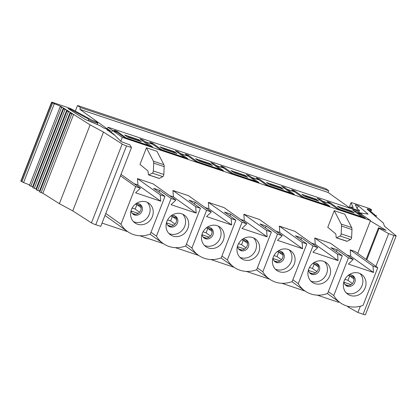 <?xml version="1.0" encoding="UTF-8"?>
<svg xmlns="http://www.w3.org/2000/svg" width="417" height="417" viewBox="0 0 417 417"><rect width="100%" height="100%" fill="white"/><g stroke="black" fill="none" stroke-linecap="round" stroke-linejoin="round"><path stroke-width="0.63" d="M114.534 135.124L113.591 134.039L106.919 129.786L110.672 131.016L108.201 129.254A2.601 0.287 -158.7 0 1 108.363 129.442A2.601 0.287 -158.7 0 1 107.143 129.228L103.546 127.904L100.148 125.772L85.167 119.398L67.987 108.472L70.655 109.384L89.003 119.371A4.816 0.532 21.3 0 0 88.842 119.439A4.816 0.532 21.3 0 0 93.137 121.691A4.816 0.532 21.3 0 0 97.818 122.942A4.816 0.532 21.3 0 0 91.855 120.086L72.12 109.343A3.576 0.396 21.3 0 0 68.43 107.789L53.121 102.572A2.439 0.271 21.3 0 0 51.583 102.243A2.439 0.271 21.3 0 0 51.812 102.473L54.299 103.744A7.881 0.876 -158.7 0 1 62.467 107.367L60.178 106.71L29.44 185.539L33.105 187.066M188.072 156.14L180.889 153.717L178.205 151.804L175.312 150.751L184.747 157.517L162.057 149.917L152.726 143.271L149.833 142.218L152.617 144.251L145.424 141.843L142.739 139.93L139.846 138.877L149.208 145.82M223.538 168.02L216.355 165.591L213.671 163.678L210.778 162.63L220.207 169.391L197.522 161.796L188.187 155.145L185.294 154.097L188.083 156.125M294.47 191.768L287.287 189.344L284.597 187.431L281.704 186.378L291.139 193.144L268.449 185.544L259.119 178.898L256.226 177.845L259.009 179.878L251.821 177.47L249.137 175.557L246.244 174.504L255.673 181.27L232.983 173.67L223.653 167.024L220.76 165.971L223.548 167.999M329.936 203.647L322.748 201.218L320.063 199.305L317.17 198.257L326.605 205.018L303.915 197.423L294.584 190.772L291.692 189.725L294.475 191.752M39.933 191.387L39.459 191.085L70.192 112.256L72.714 113.857L70.421 113.195L39.688 192.023L42.873 193.248L59.365 203.694L90.103 124.865L103.494 132.074L122.191 144.047A3.534 0.391 21.3 0 0 126.518 145.903L131.491 147.529L129.854 144.861L121.154 141.639L114.998 135.452L109.379 131.454L114.571 135.025M36.519 189.229L36.044 188.927L66.777 110.098L69.3 111.693L67.007 111.031L36.274 189.86L39.459 191.085M32.625 186.764L63.363 107.935L65.886 109.53L63.593 108.873L32.86 187.702L36.044 188.927M370.348 220.937L386.142 230.372L378.459 227.802L379.063 228.313L388.66 233.645L393.867 235.433A3.534 0.391 21.3 0 0 396.15 235.928A3.534 0.391 21.3 0 0 396.025 235.746L384.448 226.155L383.411 223.085L373.835 214.953L376.462 215.782L373.314 214.515L371.849 213.275L373.757 213.942L373.507 214.583M373.757 213.942L371.333 212.832L369.869 211.591L371.776 212.258L371.526 212.899M371.776 212.258L369.353 211.153L367.888 209.907L369.796 210.575L369.545 211.221M357.854 213.895L358.167 213.097L360.022 213.723L359.876 213.223L359.709 213.619L358.213 213.097L355.529 211.184L352.636 210.132L362.071 216.897L339.381 209.298L330.05 202.652L327.157 201.599L329.941 203.626M126.518 138.225L117.26 131.397L114.367 130.344L117.151 132.371L114.341 131.23M126.591 138.043L149.281 145.642M114.43 131.001L112.335 130.302L107.998 127.206L107.331 128.921L79.824 109.327L80.486 107.612L77.505 105.491L75.321 111.084M77.505 105.491L325.76 188.62L328.742 190.746L328.075 192.456L350.457 208.401M138.48 139.606L124.589 134.957L127.571 137.078L141.462 141.733L138.48 139.606L138.209 140.305M160.05 146.831L163.037 148.958L176.928 153.607L173.946 151.48L160.05 146.831M230.982 170.584L233.963 172.706L247.86 177.361L244.873 175.234L230.982 170.584M301.913 194.332L304.895 196.459L318.786 201.114L315.805 198.987L301.913 194.332M337.374 206.212L340.361 208.333L354.252 212.988L351.27 210.861L337.374 206.212M266.447 182.458L269.429 184.585L283.32 189.235L280.339 187.108L266.447 182.458M195.516 158.705L198.502 160.832L212.394 165.486L209.407 163.36L195.516 158.705M359.715 213.598L358.495 212.727L360.59 213.431L356.248 210.34L107.998 127.206M112.335 130.302L111.417 132.653M173.946 151.48L173.675 152.179M209.407 163.36L209.136 164.053M244.873 175.234L244.602 175.932M280.339 187.108L280.068 187.806M315.805 198.987L315.533 199.68M351.27 210.861L350.999 211.56M79.824 109.327L328.075 192.456M80.486 107.612L328.742 190.746M348.591 306.469L348.331 307.141L347.726 306.631L347.861 306.292M366.142 259.4L378.459 227.802M366.767 259.848L379.063 228.313M348.331 307.141L357.927 312.474L360.366 306.208M375.905 266.359L388.66 233.645M357.927 312.474L363.134 314.262A3.534 0.391 21.3 0 0 365.417 314.757L396.15 235.928M369.796 210.575L367.367 209.47A7.881 0.876 -158.7 0 1 367.111 209.084A7.881 0.876 -158.7 0 1 370.817 209.735L371.573 209.866L370.979 209.35A2.439 0.271 21.3 0 0 367.888 207.979L353.043 203.095A3.576 0.396 21.3 0 0 351.041 202.693A3.576 0.396 21.3 0 0 351.046 202.745L353.215 207.603A4.816 0.532 21.3 0 0 350.504 207.061A4.816 0.532 21.3 0 0 354.799 209.308A4.816 0.532 21.3 0 0 359.48 210.564A4.816 0.532 21.3 0 0 357.359 209.235L355.341 204.695L358.281 205.784L368.122 214.145L360.345 212.905L362.232 214.604M360.236 213.181L360.345 212.905M51.583 102.243L20.85 181.072A2.439 0.271 21.3 0 0 21.074 181.301L23.566 182.573A7.881 0.876 -158.7 0 1 29.628 185.07M90.103 124.865L73.606 114.42L42.873 193.248M59.365 203.694L72.761 210.903L103.494 132.074M72.761 210.903L91.459 222.876A3.534 0.391 21.3 0 0 95.78 224.732L100.758 226.358L131.491 147.529M63.363 107.935L60.178 106.71M66.777 110.098L63.593 108.873M70.192 112.256L67.007 111.031M73.606 114.42L70.421 113.195M164.976 196.428L160.227 194.838L160.738 201.229L135.603 192.816L140.404 188.197L135.655 186.607L120.972 224.268A27.308 24.848 125.5 0 0 127.545 231.534A27.308 24.848 125.5 0 0 150.292 234.088L164.976 196.428L153.581 188.312L159.727 190.371L159.018 192.185M156.438 236.147A27.308 24.848 125.5 0 0 163.011 243.408A27.308 24.848 125.5 0 0 185.758 245.962L200.441 208.302L195.693 206.712L196.204 213.108L171.069 204.69L175.87 200.077L171.121 198.487L156.438 236.147L151.001 232.274M171.121 198.487L159.727 190.371M146.461 147.78L139.982 164.402L148.009 171.022L148.405 174.535A1.23 0.49 -71.5 0 0 148.614 174.921A1.23 0.49 -71.5 0 0 148.817 174.895L152.346 173.133A1.564 0.625 -71.5 0 0 153.357 170.98L153.706 163.151A5.051 2.017 -71.5 0 0 153.404 161.181L146.461 147.78L156.933 151.288L163.876 164.689A5.051 2.017 -71.5 0 1 164.178 166.659L163.829 174.483A1.564 0.625 -71.5 0 1 162.818 176.641L159.289 178.403A1.23 0.49 -71.5 0 1 159.085 178.424L148.614 174.921M327.778 227.286L334.257 210.668L341.2 224.07A5.051 2.017 108.5 0 1 341.502 226.035L341.153 233.864A1.564 0.625 108.5 0 1 340.142 236.017L336.613 237.779A1.23 0.49 108.5 0 1 336.41 237.805A1.23 0.49 108.5 0 1 336.201 237.424L335.805 233.906L327.778 227.286M336.41 237.805L346.881 241.313A1.23 0.49 108.5 0 0 347.085 241.287L350.614 239.525A1.564 0.625 108.5 0 0 351.625 237.372L351.974 229.543A5.051 2.017 108.5 0 0 351.672 227.573L344.729 214.176L334.257 210.668M175.87 200.077L153.081 183.845L137.443 178.606L137.949 184.997L134.097 183.709M211.33 211.951L206.587 210.361L191.903 248.021A27.308 24.848 125.5 0 0 198.471 255.287A27.308 24.848 125.5 0 0 221.224 257.842L235.907 220.181L231.159 218.591L231.664 224.982L206.535 216.564L211.33 211.951L188.547 195.719L172.909 190.486L173.415 196.876L169.563 195.583M246.796 223.825L242.048 222.235L227.369 259.895A27.308 24.848 125.5 0 0 233.937 267.161A27.308 24.848 125.5 0 0 256.69 269.716L271.373 232.055L266.625 230.465L267.13 236.856L242.001 228.443L246.796 223.825L224.012 207.593L208.37 202.36L208.881 208.75L205.028 207.463M282.262 235.704L277.513 234.114L262.83 271.775A27.308 24.848 125.5 0 0 269.403 279.036A27.308 24.848 125.5 0 0 292.155 281.59L306.834 243.929L302.09 242.345L302.596 248.735L277.461 240.317L282.262 235.704L259.473 219.472L243.836 214.234L244.346 220.624L240.494 219.337M317.728 247.578L312.979 245.988L298.296 283.649A27.308 24.848 125.5 0 0 304.869 290.915A27.308 24.848 125.5 0 0 327.616 293.469L342.3 255.809L337.551 254.219L338.062 260.609L312.927 252.191L317.728 247.578L294.939 231.346L279.301 226.113L279.807 232.504L275.96 231.211M353.194 259.452L348.445 257.862L333.762 295.523A27.308 24.848 125.5 0 0 340.335 302.789A27.308 24.848 125.5 0 0 363.082 305.343L377.766 267.683L373.017 266.093L373.528 272.483L348.393 264.07L353.194 259.452L330.405 243.22L314.767 237.987L315.273 244.378L311.421 243.09M377.766 267.683L354.976 251.451L350.233 249.861L350.739 256.252L346.887 254.964M145.064 142.64L145.377 141.843L152.513 146.925L124.443 137.527L117.313 132.444L112.418 130.359L122.264 137.37L370.52 220.504L357.697 253.39M338.849 301.731L338.625 302.304L317.248 295.147M122.264 137.37L120.758 141.243M102.035 223.079L127.784 231.706M139.924 235.772L163.25 243.58M175.39 247.646L198.716 255.454M210.856 259.52L234.182 267.333M246.322 271.399L269.648 279.208M281.783 283.273L305.108 291.082M200.441 208.302L189.047 200.186L195.192 202.245L194.484 204.059M191.903 248.021L186.467 244.148M206.587 210.361L195.192 202.245M235.907 220.181L224.513 212.065L230.658 214.119L229.949 215.938M227.369 259.895L221.933 256.022M242.048 222.235L230.658 214.119M271.373 232.055L259.979 223.939L266.119 225.998L265.415 227.812M262.83 271.775L257.398 267.902M277.513 234.114L266.119 225.998M306.834 243.929L295.444 235.813L301.585 237.872L300.876 239.686M298.296 283.649L292.859 279.776M312.979 245.988L301.585 237.872M342.3 255.809L330.905 247.693L337.051 249.747L336.342 251.566M333.762 295.523L328.325 291.65M348.445 257.862L337.051 249.747M145.377 141.843L152.778 144.324L159.909 149.406L187.973 158.804L180.842 153.722L188.239 156.198L195.375 161.28L223.439 170.678L216.303 165.596L223.705 168.072L230.841 173.154L258.905 182.552L251.769 177.47L259.171 179.951L266.307 185.033L294.371 194.431L287.235 189.349L294.637 191.825L301.767 196.907L329.837 206.306L322.701 201.223L330.097 203.699L337.233 208.781L365.297 218.18L358.167 213.097M359.876 213.223L370.52 220.504M180.53 154.514L180.842 153.722M215.996 166.388L216.303 165.596M251.461 178.267L251.769 177.47M286.927 190.142L287.235 189.349M322.388 202.016L322.701 201.223M112.418 130.359L111.501 132.705M351.833 211.852A1.767 0.704 -71.5 0 1 351.917 211.867A1.767 0.704 -71.5 0 1 351.995 211.904L352.855 212.519L341.758 208.802L340.892 208.187A1.767 0.704 108.5 0 0 340.819 208.151A1.767 0.704 108.5 0 0 340.335 208.318M373.017 266.093L350.233 249.861M373.528 272.483L350.739 256.252M337.551 254.219L314.767 237.987M344.223 280.834A12.046 10.962 -54.5 0 1 361.685 274.527A12.046 10.962 -54.5 0 1 365.167 287.845A12.046 10.962 -54.5 0 1 347.705 294.152A12.046 10.962 -54.5 0 1 344.223 280.834M346.256 292.89A12.046 10.962 125.5 0 0 362.05 285.624A12.046 10.962 125.5 0 0 360.017 273.568M345.458 285.082A6.026 5.484 125.5 0 0 353.533 281.532A6.026 5.484 125.5 0 0 352.381 275.366M348.737 274.98A6.026 5.484 -54.5 0 1 353.037 275.762A6.026 5.484 -54.5 0 1 354.778 282.424A6.026 5.484 -54.5 0 1 346.047 285.577A6.026 5.484 -54.5 0 1 343.9 281.767M352.349 283.477L347.955 280.344L349.691 275.882L353.955 278.921M316.367 199.978A1.767 0.704 -71.5 0 1 316.451 199.988A1.767 0.704 -71.5 0 1 316.529 200.03L317.389 200.645L306.292 196.928L305.426 196.313A1.767 0.704 108.5 0 0 305.353 196.271A1.767 0.704 108.5 0 0 304.874 196.443M338.062 260.609L315.273 244.378M302.09 242.345L279.301 226.113M308.757 268.96A12.046 10.962 -54.5 0 1 326.219 262.653A12.046 10.962 -54.5 0 1 329.701 275.971A12.046 10.962 -54.5 0 1 312.244 282.278A12.046 10.962 -54.5 0 1 308.757 268.96M310.79 281.016A12.046 10.962 125.5 0 0 326.584 273.75A12.046 10.962 125.5 0 0 324.556 261.694M309.993 273.208A6.026 5.484 125.5 0 0 318.067 269.658A6.026 5.484 125.5 0 0 316.915 263.492M313.271 263.101A6.026 5.484 -54.5 0 1 317.572 263.888A6.026 5.484 -54.5 0 1 319.313 270.544A6.026 5.484 -54.5 0 1 310.582 273.698A6.026 5.484 -54.5 0 1 308.434 269.893M316.889 271.603L312.489 268.47L314.225 264.008L318.489 267.047M280.902 188.098A1.767 0.704 -71.5 0 1 280.985 188.114A1.767 0.704 -71.5 0 1 281.063 188.156L281.928 188.771L270.826 185.049L269.966 184.439A1.767 0.704 108.5 0 0 269.888 184.397A1.767 0.704 108.5 0 0 269.408 184.569M302.596 248.735L279.807 232.504M266.625 230.465L243.836 214.234M273.297 257.08A12.046 10.962 -54.5 0 1 290.758 250.779A12.046 10.962 -54.5 0 1 294.24 264.097A12.046 10.962 -54.5 0 1 276.779 270.404A12.046 10.962 -54.5 0 1 273.297 257.08M275.324 269.137A12.046 10.962 125.5 0 0 291.118 261.876A12.046 10.962 125.5 0 0 289.09 249.814M274.527 261.329A6.026 5.484 125.5 0 0 282.601 257.784A6.026 5.484 125.5 0 0 281.449 251.613M277.805 251.227A6.026 5.484 -54.5 0 1 282.106 252.014A6.026 5.484 -54.5 0 1 283.847 258.67A6.026 5.484 -54.5 0 1 275.116 261.824A6.026 5.484 -54.5 0 1 272.973 258.014M281.423 259.723L277.024 256.591L274 255.564M283.023 255.168L278.759 252.134L277.024 256.591M245.436 176.224A1.767 0.704 -71.5 0 1 245.524 176.24A1.767 0.704 -71.5 0 1 245.597 176.276L246.463 176.891L235.36 173.175L234.5 172.56A1.767 0.704 108.5 0 0 234.422 172.523A1.767 0.704 108.5 0 0 233.942 172.69M267.13 236.856L244.346 220.624M231.159 218.591L208.37 202.36M237.831 245.206A12.046 10.962 -54.5 0 1 255.293 238.899A12.046 10.962 -54.5 0 1 258.775 252.217A12.046 10.962 -54.5 0 1 241.313 258.524A12.046 10.962 -54.5 0 1 237.831 245.206M239.858 257.263A12.046 10.962 125.5 0 0 255.652 249.997A12.046 10.962 125.5 0 0 253.625 237.94M239.066 249.455A6.026 5.484 125.5 0 0 247.135 245.905A6.026 5.484 125.5 0 0 245.983 239.739M242.345 239.353A6.026 5.484 -54.5 0 1 246.645 240.135A6.026 5.484 -54.5 0 1 248.386 246.796A6.026 5.484 -54.5 0 1 239.655 249.95A6.026 5.484 -54.5 0 1 237.508 246.139M245.957 247.849L241.558 244.716L243.299 240.255L247.562 243.293M209.975 164.35A1.767 0.704 -71.5 0 1 210.059 164.361A1.767 0.704 -71.5 0 1 210.137 164.402L210.997 165.017L199.894 161.301L199.034 160.686A1.767 0.704 108.5 0 0 198.956 160.644A1.767 0.704 108.5 0 0 198.476 160.816M231.664 224.982L208.881 208.75M195.693 206.712L172.909 190.486M202.365 233.332A12.046 10.962 -54.5 0 1 219.827 227.025A12.046 10.962 -54.5 0 1 223.309 240.343A12.046 10.962 -54.5 0 1 205.847 246.65A12.046 10.962 -54.5 0 1 202.365 233.332M204.398 245.389A12.046 10.962 125.5 0 0 220.192 238.123A12.046 10.962 125.5 0 0 218.159 226.066M203.6 237.581A6.026 5.484 125.5 0 0 211.669 234.031A6.026 5.484 125.5 0 0 210.517 227.864M206.879 227.473A6.026 5.484 -54.5 0 1 211.179 228.261A6.026 5.484 -54.5 0 1 212.92 234.917A6.026 5.484 -54.5 0 1 204.189 238.071A6.026 5.484 -54.5 0 1 202.042 234.265M210.491 235.975L206.092 232.842L207.833 228.38L212.097 231.419M174.509 152.471A1.767 0.704 -71.5 0 1 174.593 152.486A1.767 0.704 -71.5 0 1 174.671 152.528L175.531 153.143L164.434 149.422L163.568 148.812A1.767 0.704 108.5 0 0 163.495 148.77A1.767 0.704 108.5 0 0 163.011 148.942M196.204 213.108L173.415 196.876M160.227 194.838L137.443 178.606M166.899 221.453A12.046 10.962 -54.5 0 1 184.361 215.151A12.046 10.962 -54.5 0 1 187.843 228.469A12.046 10.962 -54.5 0 1 170.381 234.776A12.046 10.962 -54.5 0 1 166.899 221.453M168.932 233.51A12.046 10.962 125.5 0 0 184.726 226.249A12.046 10.962 125.5 0 0 182.693 214.187M168.134 225.701A6.026 5.484 125.5 0 0 176.209 222.157A6.026 5.484 125.5 0 0 175.057 215.985M171.413 215.599A6.026 5.484 -54.5 0 1 175.713 216.387A6.026 5.484 -54.5 0 1 177.454 223.043A6.026 5.484 -54.5 0 1 168.723 226.196A6.026 5.484 -54.5 0 1 166.576 222.386M175.025 224.096L170.631 220.963L167.608 219.936M176.631 219.54L172.367 216.506L170.631 220.963M139.043 140.597A1.767 0.704 -71.5 0 1 139.127 140.612A1.767 0.704 -71.5 0 1 139.205 140.649L140.065 141.264L128.968 137.547L128.102 136.932A1.767 0.704 108.5 0 0 128.029 136.896A1.767 0.704 108.5 0 0 127.55 137.063M120.972 224.268L105.788 213.452M160.738 201.229L137.949 184.997M140.404 188.197L121.019 174.389M135.655 186.607L120.471 175.792M131.433 209.579A12.046 10.962 -54.5 0 1 148.895 203.272A12.046 10.962 -54.5 0 1 152.377 216.59A12.046 10.962 -54.5 0 1 134.92 222.897A12.046 10.962 -54.5 0 1 131.433 209.579M133.466 221.635A12.046 10.962 125.5 0 0 149.26 214.369A12.046 10.962 125.5 0 0 147.232 202.313M132.669 213.827A6.026 5.484 125.5 0 0 140.743 210.277A6.026 5.484 125.5 0 0 139.591 204.111M135.947 203.725A6.026 5.484 -54.5 0 1 140.248 204.507A6.026 5.484 -54.5 0 1 141.988 211.169A6.026 5.484 -54.5 0 1 133.258 214.322A6.026 5.484 -54.5 0 1 131.11 210.512M139.565 212.222L135.165 209.089L136.901 204.627L141.165 207.666M241.73 249.992L238.602 248.944M277.196 261.866L274.068 260.818M206.269 238.112L203.142 237.065M135.337 214.364L132.21 213.316M312.661 273.74L309.534 272.692M170.803 226.238L167.676 225.19M348.127 285.619L345 284.571M117.26 131.397L116.937 132.22M142.739 139.93L142.421 140.753M110.307 131.944L110.672 131.016M152.726 143.271L152.403 144.094M178.205 151.804L177.882 152.627M188.187 155.145L187.869 155.974M213.671 163.678L213.348 164.507M223.653 167.024L223.33 167.848M249.137 175.557L248.813 176.381M259.119 178.898L258.795 179.722M284.597 187.431L284.279 188.255M294.584 190.772L294.261 191.601M320.063 199.305L319.745 200.134M330.05 202.652L329.727 203.475M355.529 211.184L355.206 212.008M363.134 314.262L393.867 235.433M370.452 210.663L370.817 209.735M349.196 207.499L351.046 202.745M357.134 208.735L358.281 205.784M375.743 215.62L375.462 216.34M108.629 130.881L108.879 130.245M70.395 110.052L70.655 109.384M21.074 181.301L51.812 102.473M21.887 181.822L52.62 102.994M23.566 182.573L54.299 103.744M91.459 222.876L122.191 144.047M95.78 224.732L126.518 145.903M107.748 130.312L107.894 129.932M61.601 107.372L30.868 186.201M65.016 109.535L34.283 188.364M68.43 111.699L37.697 190.527M71.844 113.857L41.111 192.685M351.995 211.904L340.892 208.187M316.529 200.03L305.426 196.313M281.063 188.156L269.966 184.439M245.597 176.276L234.5 172.56M210.137 164.402L199.034 160.686M174.671 152.528L163.568 148.812M139.205 140.649L128.102 136.932M351.672 227.573L341.2 224.07M351.974 229.543L341.502 226.035M351.625 237.372L341.153 233.864M350.614 239.525L340.142 236.017M347.085 241.287L336.613 237.779M153.404 161.181L163.876 164.689M148.817 174.895L159.289 178.403M152.346 173.133L162.818 176.641M153.357 170.98L163.829 174.483M153.706 163.151L164.178 166.659M244.623 249.012L237.581 246.655M246.166 239.926L244.018 239.207M280.088 260.886L273.046 258.53M281.631 251.8L279.484 251.081M209.157 237.137L202.115 234.776M210.7 228.052L208.552 227.333M138.23 213.384L131.188 211.028M139.773 204.299L137.626 203.579M315.554 272.765L308.512 270.404M317.097 263.68L314.95 262.96M173.691 225.258L166.649 222.902M175.239 216.173L173.091 215.453M351.015 284.639L343.973 282.283M352.563 275.554L350.416 274.834M370.864 211.68L371.573 209.866M349.175 207.484L351.041 202.693M358.849 212.19L359.48 210.564M350.087 208.135L350.504 207.061M370.515 210.736L370.233 211.461M372.496 212.42L372.214 213.139M374.476 214.103L374.195 214.823M376.462 215.782L376.051 216.835M97.203 124.521L97.818 122.942M88.331 120.742L88.842 119.439M351.917 211.867L340.819 208.151M340.335 302.789L327.371 293.558M316.451 199.988L305.353 196.271M304.869 290.915L291.91 281.683M280.985 188.114L269.888 184.397M269.403 279.036L256.445 269.804M245.524 176.24L234.422 172.523M233.937 267.161L220.979 257.93M210.059 164.361L198.956 160.644M198.471 255.287L185.513 246.056M174.593 152.486L163.495 148.77M163.011 243.408L150.047 234.177M139.127 140.612L128.029 136.896M127.545 231.534L105.001 215.474M241.563 244.701L238.534 243.69M247.177 241.537L241.829 239.744M282.643 253.411L277.295 251.623M206.097 232.827L203.074 231.816M211.711 229.658L206.363 227.87M135.171 209.073L132.142 208.062M140.779 205.909L135.431 204.116M312.495 268.454L309.466 267.443M318.103 265.285L312.755 263.497M176.245 217.783L170.897 215.996M347.955 280.328L344.932 279.317M353.569 277.164L348.221 275.371"/></g></svg>
